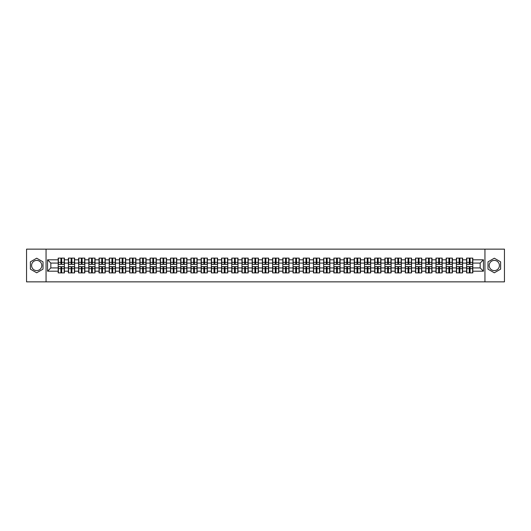 <?xml version="1.0" encoding="UTF-8"?>
<svg xmlns="http://www.w3.org/2000/svg" width="531" height="531" viewBox="0 0 531 531"><rect width="100%" height="100%" fill="white"/><g stroke="black" fill="none" stroke-linecap="round" stroke-linejoin="round"><path stroke-width="0.8" d="M494.308 260.396A5.104 5.104 0 0 0 489.204 265.5A5.104 5.104 0 0 0 494.308 270.604A5.104 5.104 0 0 0 499.412 265.5A5.104 5.104 0 0 0 494.308 260.396M36.692 270.604A5.104 5.104 0 0 1 31.588 265.5A5.104 5.104 0 0 1 36.692 260.396A5.104 5.104 0 0 1 41.796 265.5A5.104 5.104 0 0 1 36.692 270.604M484.949 281.861L504.45 281.861L504.45 249.139L484.949 249.139L484.949 281.861L46.051 281.861L46.051 249.139L26.55 249.139L26.55 281.861L46.051 281.861M484.949 249.139L46.051 249.139M480.17 267.923L480.17 263.077L472.809 263.077L472.809 267.923L480.17 267.923L483.442 271.195L483.442 259.805L472.809 259.805L472.809 258.106L466.59 258.106L466.59 263.077L462.594 263.077L462.594 267.923L466.59 267.923L466.59 263.077M483.442 271.195L472.809 271.195L472.809 272.894L466.59 272.894L466.59 271.195L462.594 271.195L462.594 272.894L456.381 272.894L456.381 271.195L452.385 271.195L452.385 272.894L446.166 272.894L446.166 271.195L442.177 271.195L442.177 272.894L435.958 272.894L435.958 271.195L431.968 271.195L431.968 272.894L425.749 272.894L425.749 271.195L421.753 271.195L421.753 272.894L415.541 272.894L415.541 271.195L411.545 271.195L411.545 272.894L405.332 272.894L405.332 271.195L401.336 271.195L401.336 272.894L395.117 272.894L395.117 271.195L391.128 271.195L391.128 272.894L384.909 272.894L384.909 271.195L380.919 271.195L380.919 272.894L374.7 272.894L374.7 271.195L370.704 271.195L370.704 272.894L364.492 272.894L364.492 271.195L360.496 271.195L360.496 272.894L354.283 272.894L354.283 271.195L350.287 271.195L350.287 272.894L344.068 272.894L344.068 271.195L340.079 271.195L340.079 272.894L333.86 272.894L333.86 271.195L329.87 271.195L329.87 272.894L323.651 272.894L323.651 271.195L319.655 271.195L319.655 272.894L313.443 272.894L313.443 271.195L309.447 271.195L309.447 272.894L303.228 272.894L303.228 271.195L299.238 271.195L299.238 272.894L293.019 272.894L293.019 271.195L289.03 271.195L289.03 272.894L282.811 272.894L282.811 271.195L278.821 271.195L278.821 272.894L272.602 272.894L272.602 271.195L268.606 271.195L268.606 272.894L262.394 272.894L262.394 271.195L258.398 271.195L258.398 272.894L252.179 272.894L252.179 271.195L248.189 271.195L248.189 272.894L241.97 272.894L241.97 271.195L237.981 271.195L237.981 272.894L231.762 272.894L231.762 271.195L227.772 271.195L227.772 272.894L221.553 272.894L221.553 271.195L217.557 271.195L217.557 272.894L211.345 272.894L211.345 271.195L207.349 271.195L207.349 272.894L201.13 272.894L201.13 271.195L197.14 271.195L197.14 272.894L190.921 272.894L190.921 271.195L186.932 271.195L186.932 272.894L180.713 272.894L180.713 271.195L176.717 271.195L176.717 272.894L170.504 272.894L170.504 271.195L166.508 271.195L166.508 272.894L160.296 272.894L160.296 271.195L156.3 271.195L156.3 272.894L150.081 272.894L150.081 271.195L146.091 271.195L146.091 272.894L139.872 272.894L139.872 271.195L135.883 271.195L135.883 272.894L129.664 272.894L129.664 271.195L125.668 271.195L125.668 272.894L119.455 272.894L119.455 271.195L115.459 271.195L115.459 272.894L109.247 272.894L109.247 271.195L105.251 271.195L105.251 272.894L99.031 272.894L99.031 271.195L95.042 271.195L95.042 272.894L88.823 272.894L88.823 271.195L84.834 271.195L84.834 272.894L78.615 272.894L78.615 271.195L74.619 271.195L74.619 272.894L68.406 272.894L68.406 271.195L64.41 271.195L64.41 272.894L58.191 272.894L58.191 271.195L47.558 271.195L47.558 259.805L58.191 259.805L58.191 263.077L50.83 263.077L50.83 267.923L58.191 267.923L58.191 263.077M466.59 259.805L462.594 259.805L462.594 258.106L456.381 258.106L456.381 259.805L452.385 259.805L452.385 258.106L446.166 258.106L446.166 259.805L442.177 259.805L442.177 258.106L435.958 258.106L435.958 259.805L431.968 259.805L431.968 258.106L425.749 258.106L425.749 259.805L421.753 259.805L421.753 258.106L415.541 258.106L415.541 259.805L411.545 259.805L411.545 258.106L405.332 258.106L405.332 259.805L401.336 259.805L401.336 258.106L395.117 258.106L395.117 259.805L391.128 259.805L391.128 258.106L384.909 258.106L384.909 259.805L380.919 259.805L380.919 258.106L374.7 258.106L374.7 259.805L370.704 259.805L370.704 258.106L364.492 258.106L364.492 259.805L360.496 259.805L360.496 258.106L354.283 258.106L354.283 259.805L350.287 259.805L350.287 258.106L344.068 258.106L344.068 259.805L340.079 259.805L340.079 258.106L333.86 258.106L333.86 259.805L329.87 259.805L329.87 258.106L323.651 258.106L323.651 259.805L319.655 259.805L319.655 258.106L313.443 258.106L313.443 259.805L309.447 259.805L309.447 258.106L303.228 258.106L303.228 259.805L299.238 259.805L299.238 258.106L293.019 258.106L293.019 259.805L289.03 259.805L289.03 258.106L282.811 258.106L282.811 259.805L278.821 259.805L278.821 258.106L272.602 258.106L272.602 259.805L268.606 259.805L268.606 258.106L262.394 258.106L262.394 259.805L258.398 259.805L258.398 258.106L252.179 258.106L252.179 259.805L248.189 259.805L248.189 258.106L241.97 258.106L241.97 259.805L237.981 259.805L237.981 258.106L231.762 258.106L231.762 259.805L227.772 259.805L227.772 258.106L221.553 258.106L221.553 259.805L217.557 259.805L217.557 258.106L211.345 258.106L211.345 259.805L207.349 259.805L207.349 258.106L201.13 258.106L201.13 259.805L197.14 259.805L197.14 258.106L190.921 258.106L190.921 259.805L186.932 259.805L186.932 258.106L180.713 258.106L180.713 259.805L176.717 259.805L176.717 258.106L170.504 258.106L170.504 259.805L166.508 259.805L166.508 258.106L160.296 258.106L160.296 259.805L156.3 259.805L156.3 258.106L150.081 258.106L150.081 259.805L146.091 259.805L146.091 258.106L139.872 258.106L139.872 259.805L135.883 259.805L135.883 258.106L129.664 258.106L129.664 259.805L125.668 259.805L125.668 258.106L119.455 258.106L119.455 259.805L115.459 259.805L115.459 258.106L109.247 258.106L109.247 259.805L105.251 259.805L105.251 258.106L99.031 258.106L99.031 259.805L95.042 259.805L95.042 258.106L88.823 258.106L88.823 259.805L84.834 259.805L84.834 258.106L78.615 258.106L78.615 259.805L74.619 259.805L74.619 258.106L68.406 258.106L68.406 259.805L64.41 259.805L64.41 258.106L58.191 258.106L58.191 259.805M466.59 267.923L466.59 271.195M462.594 267.923L462.594 271.195M462.594 259.805L462.594 263.077M452.385 267.923L456.381 267.923L456.381 263.077L452.385 263.077L452.385 271.195M456.381 267.923L456.381 271.195M456.381 259.805L456.381 263.077M452.385 259.805L452.385 263.077M442.177 267.923L446.166 267.923L446.166 263.077L442.177 263.077L442.177 271.195M446.166 267.923L446.166 271.195M446.166 259.805L446.166 263.077M442.177 259.805L442.177 263.077M431.968 267.923L435.958 267.923L435.958 263.077L431.968 263.077L431.968 271.195M435.958 267.923L435.958 271.195M435.958 259.805L435.958 263.077M431.968 259.805L431.968 263.077M421.753 267.923L425.749 267.923L425.749 263.077L421.753 263.077L421.753 271.195M425.749 267.923L425.749 271.195M425.749 259.805L425.749 263.077M421.753 259.805L421.753 263.077M411.545 267.923L415.541 267.923L415.541 263.077L411.545 263.077L411.545 271.195M415.541 267.923L415.541 271.195M415.541 259.805L415.541 263.077M411.545 259.805L411.545 263.077M401.336 267.923L405.332 267.923L405.332 263.077L401.336 263.077L401.336 271.195M405.332 267.923L405.332 271.195M405.332 259.805L405.332 263.077M401.336 259.805L401.336 263.077M391.128 267.923L395.117 267.923L395.117 263.077L391.128 263.077L391.128 271.195M395.117 267.923L395.117 271.195M395.117 259.805L395.117 263.077M391.128 259.805L391.128 263.077M380.919 267.923L384.909 267.923L384.909 263.077L380.919 263.077L380.919 271.195M384.909 267.923L384.909 271.195M384.909 259.805L384.909 263.077M380.919 259.805L380.919 263.077M370.704 267.923L374.7 267.923L374.7 263.077L370.704 263.077L370.704 271.195M374.7 267.923L374.7 271.195M374.7 259.805L374.7 263.077M370.704 259.805L370.704 263.077M360.496 267.923L364.492 267.923L364.492 263.077L360.496 263.077L360.496 271.195M364.492 267.923L364.492 271.195M364.492 259.805L364.492 263.077M360.496 259.805L360.496 263.077M350.287 267.923L354.283 267.923L354.283 263.077L350.287 263.077L350.287 271.195M354.283 267.923L354.283 271.195M354.283 259.805L354.283 263.077M350.287 259.805L350.287 263.077M340.079 267.923L344.068 267.923L344.068 263.077L340.079 263.077L340.079 271.195M344.068 267.923L344.068 271.195M344.068 259.805L344.068 263.077M340.079 259.805L340.079 263.077M329.87 267.923L333.86 267.923L333.86 263.077L329.87 263.077L329.87 271.195M333.86 267.923L333.86 271.195M333.86 259.805L333.86 263.077M329.87 259.805L329.87 263.077M319.655 267.923L323.651 267.923L323.651 263.077L319.655 263.077L319.655 271.195M323.651 267.923L323.651 271.195M323.651 259.805L323.651 263.077M319.655 259.805L319.655 263.077M309.447 267.923L313.443 267.923L313.443 263.077L309.447 263.077L309.447 271.195M313.443 267.923L313.443 271.195M313.443 259.805L313.443 263.077M309.447 259.805L309.447 263.077M299.238 267.923L303.228 267.923L303.228 263.077L299.238 263.077L299.238 271.195M303.228 267.923L303.228 271.195M303.228 259.805L303.228 263.077M299.238 259.805L299.238 263.077M289.03 267.923L293.019 267.923L293.019 263.077L289.03 263.077L289.03 271.195M293.019 267.923L293.019 271.195M293.019 259.805L293.019 263.077M289.03 259.805L289.03 263.077M278.821 267.923L282.811 267.923L282.811 263.077L278.821 263.077L278.821 271.195M282.811 267.923L282.811 271.195M282.811 259.805L282.811 263.077M278.821 259.805L278.821 263.077M268.606 267.923L272.602 267.923L272.602 263.077L268.606 263.077L268.606 271.195M272.602 267.923L272.602 271.195M272.602 259.805L272.602 263.077M268.606 259.805L268.606 263.077M258.398 267.923L262.394 267.923L262.394 263.077L258.398 263.077L258.398 271.195M262.394 267.923L262.394 271.195M262.394 259.805L262.394 263.077M258.398 259.805L258.398 263.077M248.189 267.923L252.179 267.923L252.179 263.077L248.189 263.077L248.189 271.195M252.179 267.923L252.179 271.195M252.179 259.805L252.179 263.077M248.189 259.805L248.189 263.077M237.981 267.923L241.97 267.923L241.97 263.077L237.981 263.077L237.981 271.195M241.97 267.923L241.97 271.195M241.97 259.805L241.97 263.077M237.981 259.805L237.981 263.077M227.772 267.923L231.762 267.923L231.762 263.077L227.772 263.077L227.772 271.195M231.762 267.923L231.762 271.195M231.762 259.805L231.762 263.077M227.772 259.805L227.772 263.077M217.557 267.923L221.553 267.923L221.553 263.077L217.557 263.077L217.557 271.195M221.553 267.923L221.553 271.195M221.553 259.805L221.553 263.077M217.557 259.805L217.557 263.077M207.349 267.923L211.345 267.923L211.345 263.077L207.349 263.077L207.349 271.195M211.345 267.923L211.345 271.195M211.345 259.805L211.345 263.077M207.349 259.805L207.349 263.077M197.14 267.923L201.13 267.923L201.13 263.077L197.14 263.077L197.14 271.195M201.13 267.923L201.13 271.195M201.13 259.805L201.13 263.077M197.14 259.805L197.14 263.077M186.932 267.923L190.921 267.923L190.921 263.077L186.932 263.077L186.932 271.195M190.921 267.923L190.921 271.195M190.921 259.805L190.921 263.077M186.932 259.805L186.932 263.077M176.717 267.923L180.713 267.923L180.713 263.077L176.717 263.077L176.717 271.195M180.713 267.923L180.713 271.195M180.713 259.805L180.713 263.077M176.717 259.805L176.717 263.077M166.508 267.923L170.504 267.923L170.504 263.077L166.508 263.077L166.508 271.195M170.504 267.923L170.504 271.195M170.504 259.805L170.504 263.077M166.508 259.805L166.508 263.077M156.3 267.923L160.296 267.923L160.296 263.077L156.3 263.077L156.3 271.195M160.296 267.923L160.296 271.195M160.296 259.805L160.296 263.077M156.3 259.805L156.3 263.077M146.091 267.923L150.081 267.923L150.081 263.077L146.091 263.077L146.091 271.195M150.081 267.923L150.081 271.195M150.081 259.805L150.081 263.077M146.091 259.805L146.091 263.077M135.883 267.923L139.872 267.923L139.872 263.077L135.883 263.077L135.883 271.195M139.872 267.923L139.872 271.195M139.872 259.805L139.872 263.077M135.883 259.805L135.883 263.077M125.668 267.923L129.664 267.923L129.664 263.077L125.668 263.077L125.668 271.195M129.664 267.923L129.664 271.195M129.664 259.805L129.664 263.077M125.668 259.805L125.668 263.077M115.459 267.923L119.455 267.923L119.455 263.077L115.459 263.077L115.459 271.195M119.455 267.923L119.455 271.195M119.455 259.805L119.455 263.077M115.459 259.805L115.459 263.077M105.251 267.923L109.247 267.923L109.247 263.077L105.251 263.077L105.251 271.195M109.247 267.923L109.247 271.195M109.247 259.805L109.247 263.077M105.251 259.805L105.251 263.077M95.042 267.923L99.031 267.923L99.031 263.077L95.042 263.077L95.042 271.195M99.031 267.923L99.031 271.195M99.031 259.805L99.031 263.077M95.042 259.805L95.042 263.077M84.834 267.923L88.823 267.923L88.823 263.077L84.834 263.077L84.834 271.195M88.823 267.923L88.823 271.195M88.823 259.805L88.823 263.077M84.834 259.805L84.834 263.077M74.619 267.923L78.615 267.923L78.615 263.077L74.619 263.077L74.619 271.195M78.615 267.923L78.615 271.195M78.615 259.805L78.615 263.077M74.619 259.805L74.619 263.077M64.41 267.923L68.406 267.923L68.406 263.077L64.41 263.077L64.41 271.195M68.406 267.923L68.406 271.195M68.406 259.805L68.406 263.077M64.41 259.805L64.41 263.077M58.191 267.923L58.191 271.195M50.83 267.923L47.558 271.195M47.558 259.805L50.83 263.077M472.809 267.923L472.809 271.195M472.809 259.805L472.809 263.077M483.442 259.805L480.17 263.077M36.692 258.205L30.38 261.856L30.38 269.144L36.692 272.795L43.011 269.144L43.011 261.856L36.692 258.205M487.989 269.144L494.308 272.795L500.62 269.144L500.62 261.856L494.308 258.205L487.989 261.856L487.989 269.144M64.218 258.106L64.218 264.385L61.696 264.385L61.696 258.106M60.912 258.106L60.912 264.385L58.39 264.385L58.39 258.106M60.912 258.955L61.696 258.955M61.696 261.378L60.912 261.378M58.39 272.894L58.39 266.615L60.912 266.615L60.912 272.894M61.696 272.894L61.696 266.615L64.218 266.615L64.218 272.894M61.696 272.045L60.912 272.045M60.912 269.622L61.696 269.622M74.426 258.106L74.426 264.385L71.904 264.385L71.904 258.106M71.121 258.106L71.121 264.385L68.599 264.385L68.599 258.106M71.121 258.955L71.904 258.955M71.904 261.378L71.121 261.378M84.635 258.106L84.635 264.385L82.113 264.385L82.113 258.106M81.329 258.106L81.329 264.385L78.807 264.385L78.807 258.106M81.329 258.955L82.113 258.955M82.113 261.378L81.329 261.378M94.843 258.106L94.843 264.385L92.328 264.385L92.328 258.106M91.538 258.106L91.538 264.385L89.022 264.385L89.022 258.106M91.538 258.955L92.328 258.955M92.328 261.378L91.538 261.378M105.052 258.106L105.052 264.385L102.536 264.385L102.536 258.106M101.746 258.106L101.746 264.385L99.231 264.385L99.231 258.106M101.746 258.955L102.536 258.955M102.536 261.378L101.746 261.378M115.267 258.106L115.267 264.385L112.745 264.385L112.745 258.106M111.961 258.106L111.961 264.385L109.439 264.385L109.439 258.106M111.961 258.955L112.745 258.955M112.745 261.378L111.961 261.378M68.599 272.894L68.599 266.615L71.121 266.615L71.121 272.894M71.904 272.894L71.904 266.615L74.426 266.615L74.426 272.894M71.904 272.045L71.121 272.045M71.121 269.622L71.904 269.622M78.807 272.894L78.807 266.615L81.329 266.615L81.329 272.894M82.113 272.894L82.113 266.615L84.635 266.615L84.635 272.894M82.113 272.045L81.329 272.045M81.329 269.622L82.113 269.622M89.022 272.894L89.022 266.615L91.538 266.615L91.538 272.894M92.328 272.894L92.328 266.615L94.843 266.615L94.843 272.894M92.328 272.045L91.538 272.045M91.538 269.622L92.328 269.622M99.231 272.894L99.231 266.615L101.746 266.615L101.746 272.894M102.536 272.894L102.536 266.615L105.052 266.615L105.052 272.894M102.536 272.045L101.746 272.045M101.746 269.622L102.536 269.622M109.439 272.894L109.439 266.615L111.961 266.615L111.961 272.894M112.745 272.894L112.745 266.615L115.267 266.615L115.267 272.894M112.745 272.045L111.961 272.045M111.961 269.622L112.745 269.622M125.475 258.106L125.475 264.385L122.953 264.385L122.953 258.106M122.17 258.106L122.17 264.385L119.648 264.385L119.648 258.106M122.17 258.955L122.953 258.955M122.953 261.378L122.17 261.378M119.648 272.894L119.648 266.615L122.17 266.615L122.17 272.894M122.953 272.894L122.953 266.615L125.475 266.615L125.475 272.894M122.953 272.045L122.17 272.045M122.17 269.622L122.953 269.622M135.684 258.106L135.684 264.385L133.162 264.385L133.162 258.106M132.378 258.106L132.378 264.385L129.863 264.385L129.863 258.106M132.378 258.955L133.162 258.955M133.162 261.378L132.378 261.378M129.863 272.894L129.863 266.615L132.378 266.615L132.378 272.894M133.162 272.894L133.162 266.615L135.684 266.615L135.684 272.894M133.162 272.045L132.378 272.045M132.378 269.622L133.162 269.622M145.892 258.106L145.892 264.385L143.377 264.385L143.377 258.106M142.587 258.106L142.587 264.385L140.071 264.385L140.071 258.106M142.587 258.955L143.377 258.955M143.377 261.378L142.587 261.378M140.071 272.894L140.071 266.615L142.587 266.615L142.587 272.894M143.377 272.894L143.377 266.615L145.892 266.615L145.892 272.894M143.377 272.045L142.587 272.045M142.587 269.622L143.377 269.622M156.101 258.106L156.101 264.385L153.585 264.385L153.585 258.106M152.802 258.106L152.802 264.385L150.28 264.385L150.28 258.106M152.802 258.955L153.585 258.955M153.585 261.378L152.802 261.378M150.28 272.894L150.28 266.615L152.802 266.615L152.802 272.894M153.585 272.894L153.585 266.615L156.101 266.615L156.101 272.894M153.585 272.045L152.802 272.045M152.802 269.622L153.585 269.622M166.316 258.106L166.316 264.385L163.794 264.385L163.794 258.106M163.01 258.106L163.01 264.385L160.488 264.385L160.488 258.106M163.01 258.955L163.794 258.955M163.794 261.378L163.01 261.378M160.488 272.894L160.488 266.615L163.01 266.615L163.01 272.894M163.794 272.894L163.794 266.615L166.316 266.615L166.316 272.894M163.794 272.045L163.01 272.045M163.01 269.622L163.794 269.622M176.524 258.106L176.524 264.385L174.002 264.385L174.002 258.106M173.219 258.106L173.219 264.385L170.697 264.385L170.697 258.106M173.219 258.955L174.002 258.955M174.002 261.378L173.219 261.378M170.697 272.894L170.697 266.615L173.219 266.615L173.219 272.894M174.002 272.894L174.002 266.615L176.524 266.615L176.524 272.894M174.002 272.045L173.219 272.045M173.219 269.622L174.002 269.622M186.733 258.106L186.733 264.385L184.211 264.385L184.211 258.106M183.427 258.106L183.427 264.385L180.912 264.385L180.912 258.106M183.427 258.955L184.211 258.955M184.211 261.378L183.427 261.378M180.912 272.894L180.912 266.615L183.427 266.615L183.427 272.894M184.211 272.894L184.211 266.615L186.733 266.615L186.733 272.894M184.211 272.045L183.427 272.045M183.427 269.622L184.211 269.622M196.941 258.106L196.941 264.385L194.426 264.385L194.426 258.106M193.636 258.106L193.636 264.385L191.12 264.385L191.12 258.106M193.636 258.955L194.426 258.955M194.426 261.378L193.636 261.378M191.12 272.894L191.12 266.615L193.636 266.615L193.636 272.894M194.426 272.894L194.426 266.615L196.941 266.615L196.941 272.894M194.426 272.045L193.636 272.045M193.636 269.622L194.426 269.622M207.156 258.106L207.156 264.385L204.634 264.385L204.634 258.106M203.851 258.106L203.851 264.385L201.329 264.385L201.329 258.106M203.851 258.955L204.634 258.955M204.634 261.378L203.851 261.378M201.329 272.894L201.329 266.615L203.851 266.615L203.851 272.894M204.634 272.894L204.634 266.615L207.156 266.615L207.156 272.894M204.634 272.045L203.851 272.045M203.851 269.622L204.634 269.622M217.365 258.106L217.365 264.385L214.843 264.385L214.843 258.106M214.059 258.106L214.059 264.385L211.537 264.385L211.537 258.106M214.059 258.955L214.843 258.955M214.843 261.378L214.059 261.378M211.537 272.894L211.537 266.615L214.059 266.615L214.059 272.894M214.843 272.894L214.843 266.615L217.365 266.615L217.365 272.894M214.843 272.045L214.059 272.045M214.059 269.622L214.843 269.622M227.573 258.106L227.573 264.385L225.051 264.385L225.051 258.106M224.268 258.106L224.268 264.385L221.746 264.385L221.746 258.106M224.268 258.955L225.051 258.955M225.051 261.378L224.268 261.378M221.746 272.894L221.746 266.615L224.268 266.615L224.268 272.894M225.051 272.894L225.051 266.615L227.573 266.615L227.573 272.894M225.051 272.045L224.268 272.045M224.268 269.622L225.051 269.622M237.782 258.106L237.782 264.385L235.266 264.385L235.266 258.106M234.476 258.106L234.476 264.385L231.961 264.385L231.961 258.106M234.476 258.955L235.266 258.955M235.266 261.378L234.476 261.378M231.961 272.894L231.961 266.615L234.476 266.615L234.476 272.894M235.266 272.894L235.266 266.615L237.782 266.615L237.782 272.894M235.266 272.045L234.476 272.045M234.476 269.622L235.266 269.622M247.99 258.106L247.99 264.385L245.475 264.385L245.475 258.106M244.685 258.106L244.685 264.385L242.169 264.385L242.169 258.106M244.685 258.955L245.475 258.955M245.475 261.378L244.685 261.378M242.169 272.894L242.169 266.615L244.685 266.615L244.685 272.894M245.475 272.894L245.475 266.615L247.99 266.615L247.99 272.894M245.475 272.045L244.685 272.045M244.685 269.622L245.475 269.622M258.205 258.106L258.205 264.385L255.683 264.385L255.683 258.106M254.9 258.106L254.9 264.385L252.378 264.385L252.378 258.106M254.9 258.955L255.683 258.955M255.683 261.378L254.9 261.378M252.378 272.894L252.378 266.615L254.9 266.615L254.9 272.894M255.683 272.894L255.683 266.615L258.205 266.615L258.205 272.894M255.683 272.045L254.9 272.045M254.9 269.622L255.683 269.622M268.414 258.106L268.414 264.385L265.892 264.385L265.892 258.106M265.108 258.106L265.108 264.385L262.586 264.385L262.586 258.106M265.108 258.955L265.892 258.955M265.892 261.378L265.108 261.378M262.586 272.894L262.586 266.615L265.108 266.615L265.108 272.894M265.892 272.894L265.892 266.615L268.414 266.615L268.414 272.894M265.892 272.045L265.108 272.045M265.108 269.622L265.892 269.622M278.622 258.106L278.622 264.385L276.1 264.385L276.1 258.106M275.317 258.106L275.317 264.385L272.795 264.385L272.795 258.106M275.317 258.955L276.1 258.955M276.1 261.378L275.317 261.378M272.795 272.894L272.795 266.615L275.317 266.615L275.317 272.894M276.1 272.894L276.1 266.615L278.622 266.615L278.622 272.894M276.1 272.045L275.317 272.045M275.317 269.622L276.1 269.622M288.831 258.106L288.831 264.385L286.315 264.385L286.315 258.106M285.525 258.106L285.525 264.385L283.01 264.385L283.01 258.106M285.525 258.955L286.315 258.955M286.315 261.378L285.525 261.378M283.01 272.894L283.01 266.615L285.525 266.615L285.525 272.894M286.315 272.894L286.315 266.615L288.831 266.615L288.831 272.894M286.315 272.045L285.525 272.045M285.525 269.622L286.315 269.622M299.039 258.106L299.039 264.385L296.524 264.385L296.524 258.106M295.734 258.106L295.734 264.385L293.218 264.385L293.218 258.106M295.734 258.955L296.524 258.955M296.524 261.378L295.734 261.378M293.218 272.894L293.218 266.615L295.734 266.615L295.734 272.894M296.524 272.894L296.524 266.615L299.039 266.615L299.039 272.894M296.524 272.045L295.734 272.045M295.734 269.622L296.524 269.622M309.254 258.106L309.254 264.385L306.732 264.385L306.732 258.106M305.949 258.106L305.949 264.385L303.427 264.385L303.427 258.106M305.949 258.955L306.732 258.955M306.732 261.378L305.949 261.378M303.427 272.894L303.427 266.615L305.949 266.615L305.949 272.894M306.732 272.894L306.732 266.615L309.254 266.615L309.254 272.894M306.732 272.045L305.949 272.045M305.949 269.622L306.732 269.622M319.463 258.106L319.463 264.385L316.941 264.385L316.941 258.106M316.157 258.106L316.157 264.385L313.635 264.385L313.635 258.106M316.157 258.955L316.941 258.955M316.941 261.378L316.157 261.378M313.635 272.894L313.635 266.615L316.157 266.615L316.157 272.894M316.941 272.894L316.941 266.615L319.463 266.615L319.463 272.894M316.941 272.045L316.157 272.045M316.157 269.622L316.941 269.622M329.671 258.106L329.671 264.385L327.149 264.385L327.149 258.106M326.366 258.106L326.366 264.385L323.844 264.385L323.844 258.106M326.366 258.955L327.149 258.955M327.149 261.378L326.366 261.378M323.844 272.894L323.844 266.615L326.366 266.615L326.366 272.894M327.149 272.894L327.149 266.615L329.671 266.615L329.671 272.894M327.149 272.045L326.366 272.045M326.366 269.622L327.149 269.622M339.88 258.106L339.88 264.385L337.364 264.385L337.364 258.106M336.574 258.106L336.574 264.385L334.059 264.385L334.059 258.106M336.574 258.955L337.364 258.955M337.364 261.378L336.574 261.378M334.059 272.894L334.059 266.615L336.574 266.615L336.574 272.894M337.364 272.894L337.364 266.615L339.88 266.615L339.88 272.894M337.364 272.045L336.574 272.045M336.574 269.622L337.364 269.622M350.088 258.106L350.088 264.385L347.573 264.385L347.573 258.106M346.789 258.106L346.789 264.385L344.267 264.385L344.267 258.106M346.789 258.955L347.573 258.955M347.573 261.378L346.789 261.378M344.267 272.894L344.267 266.615L346.789 266.615L346.789 272.894M347.573 272.894L347.573 266.615L350.088 266.615L350.088 272.894M347.573 272.045L346.789 272.045M346.789 269.622L347.573 269.622M360.303 258.106L360.303 264.385L357.781 264.385L357.781 258.106M356.998 258.106L356.998 264.385L354.476 264.385L354.476 258.106M356.998 258.955L357.781 258.955M357.781 261.378L356.998 261.378M354.476 272.894L354.476 266.615L356.998 266.615L356.998 272.894M357.781 272.894L357.781 266.615L360.303 266.615L360.303 272.894M357.781 272.045L356.998 272.045M356.998 269.622L357.781 269.622M370.512 258.106L370.512 264.385L367.99 264.385L367.99 258.106M367.206 258.106L367.206 264.385L364.684 264.385L364.684 258.106M367.206 258.955L367.99 258.955M367.99 261.378L367.206 261.378M364.684 272.894L364.684 266.615L367.206 266.615L367.206 272.894M367.99 272.894L367.99 266.615L370.512 266.615L370.512 272.894M367.99 272.045L367.206 272.045M367.206 269.622L367.99 269.622M380.72 258.106L380.72 264.385L378.198 264.385L378.198 258.106M377.415 258.106L377.415 264.385L374.899 264.385L374.899 258.106M377.415 258.955L378.198 258.955M378.198 261.378L377.415 261.378M374.899 272.894L374.899 266.615L377.415 266.615L377.415 272.894M378.198 272.894L378.198 266.615L380.72 266.615L380.72 272.894M378.198 272.045L377.415 272.045M377.415 269.622L378.198 269.622M390.929 258.106L390.929 264.385L388.413 264.385L388.413 258.106M387.623 258.106L387.623 264.385L385.108 264.385L385.108 258.106M387.623 258.955L388.413 258.955M388.413 261.378L387.623 261.378M385.108 272.894L385.108 266.615L387.623 266.615L387.623 272.894M388.413 272.894L388.413 266.615L390.929 266.615L390.929 272.894M388.413 272.045L387.623 272.045M387.623 269.622L388.413 269.622M401.137 258.106L401.137 264.385L398.622 264.385L398.622 258.106M397.838 258.106L397.838 264.385L395.316 264.385L395.316 258.106M397.838 258.955L398.622 258.955M398.622 261.378L397.838 261.378M395.316 272.894L395.316 266.615L397.838 266.615L397.838 272.894M398.622 272.894L398.622 266.615L401.137 266.615L401.137 272.894M398.622 272.045L397.838 272.045M397.838 269.622L398.622 269.622M411.352 258.106L411.352 264.385L408.83 264.385L408.83 258.106M408.047 258.106L408.047 264.385L405.525 264.385L405.525 258.106M408.047 258.955L408.83 258.955M408.83 261.378L408.047 261.378M405.525 272.894L405.525 266.615L408.047 266.615L408.047 272.894M408.83 272.894L408.83 266.615L411.352 266.615L411.352 272.894M408.83 272.045L408.047 272.045M408.047 269.622L408.83 269.622M421.561 258.106L421.561 264.385L419.039 264.385L419.039 258.106M418.255 258.106L418.255 264.385L415.733 264.385L415.733 258.106M418.255 258.955L419.039 258.955M419.039 261.378L418.255 261.378M415.733 272.894L415.733 266.615L418.255 266.615L418.255 272.894M419.039 272.894L419.039 266.615L421.561 266.615L421.561 272.894M419.039 272.045L418.255 272.045M418.255 269.622L419.039 269.622M431.769 258.106L431.769 264.385L429.254 264.385L429.254 258.106M428.464 258.106L428.464 264.385L425.948 264.385L425.948 258.106M428.464 258.955L429.254 258.955M429.254 261.378L428.464 261.378M425.948 272.894L425.948 266.615L428.464 266.615L428.464 272.894M429.254 272.894L429.254 266.615L431.769 266.615L431.769 272.894M429.254 272.045L428.464 272.045M428.464 269.622L429.254 269.622M441.978 258.106L441.978 264.385L439.462 264.385L439.462 258.106M438.672 258.106L438.672 264.385L436.157 264.385L436.157 258.106M438.672 258.955L439.462 258.955M439.462 261.378L438.672 261.378M436.157 272.894L436.157 266.615L438.672 266.615L438.672 272.894M439.462 272.894L439.462 266.615L441.978 266.615L441.978 272.894M439.462 272.045L438.672 272.045M438.672 269.622L439.462 269.622M452.193 258.106L452.193 264.385L449.671 264.385L449.671 258.106M448.887 258.106L448.887 264.385L446.365 264.385L446.365 258.106M448.887 258.955L449.671 258.955M449.671 261.378L448.887 261.378M446.365 272.894L446.365 266.615L448.887 266.615L448.887 272.894M449.671 272.894L449.671 266.615L452.193 266.615L452.193 272.894M449.671 272.045L448.887 272.045M448.887 269.622L449.671 269.622M462.401 258.106L462.401 264.385L459.879 264.385L459.879 258.106M459.096 258.106L459.096 264.385L456.574 264.385L456.574 258.106M459.096 258.955L459.879 258.955M459.879 261.378L459.096 261.378M456.574 272.894L456.574 266.615L459.096 266.615L459.096 272.894M459.879 272.894L459.879 266.615L462.401 266.615L462.401 272.894M459.879 272.045L459.096 272.045M459.096 269.622L459.879 269.622M472.61 258.106L472.61 264.385L470.088 264.385L470.088 258.106M469.304 258.106L469.304 264.385L466.782 264.385L466.782 258.106M469.304 258.955L470.088 258.955M470.088 261.378L469.304 261.378M466.782 272.894L466.782 266.615L469.304 266.615L469.304 272.894M470.088 272.894L470.088 266.615L472.61 266.615L472.61 272.894M470.088 272.045L469.304 272.045M469.304 269.622L470.088 269.622M60.912 262.367L58.39 262.367M60.912 264.305L58.39 264.305M64.218 262.367L61.696 262.367M64.218 264.305L61.696 264.305M61.696 268.633L64.218 268.633M61.696 266.695L64.218 266.695M58.39 268.633L60.912 268.633M58.39 266.695L60.912 266.695M71.121 262.367L68.599 262.367M71.121 264.305L68.599 264.305M74.426 262.367L71.904 262.367M74.426 264.305L71.904 264.305M81.329 262.367L78.807 262.367M81.329 264.305L78.807 264.305M84.635 262.367L82.113 262.367M84.635 264.305L82.113 264.305M91.538 262.367L89.022 262.367M91.538 264.305L89.022 264.305M94.843 262.367L92.328 262.367M94.843 264.305L92.328 264.305M101.746 262.367L99.231 262.367M101.746 264.305L99.231 264.305M105.052 262.367L102.536 262.367M105.052 264.305L102.536 264.305M111.961 262.367L109.439 262.367M111.961 264.305L109.439 264.305M115.267 262.367L112.745 262.367M115.267 264.305L112.745 264.305M71.904 268.633L74.426 268.633M71.904 266.695L74.426 266.695M68.599 268.633L71.121 268.633M68.599 266.695L71.121 266.695M82.113 268.633L84.635 268.633M82.113 266.695L84.635 266.695M78.807 268.633L81.329 268.633M78.807 266.695L81.329 266.695M92.328 268.633L94.843 268.633M92.328 266.695L94.843 266.695M89.022 268.633L91.538 268.633M89.022 266.695L91.538 266.695M102.536 268.633L105.052 268.633M102.536 266.695L105.052 266.695M99.231 268.633L101.746 268.633M99.231 266.695L101.746 266.695M112.745 268.633L115.267 268.633M112.745 266.695L115.267 266.695M109.439 268.633L111.961 268.633M109.439 266.695L111.961 266.695M122.17 262.367L119.648 262.367M122.17 264.305L119.648 264.305M125.475 262.367L122.953 262.367M125.475 264.305L122.953 264.305M122.953 268.633L125.475 268.633M122.953 266.695L125.475 266.695M119.648 268.633L122.17 268.633M119.648 266.695L122.17 266.695M132.378 262.367L129.863 262.367M132.378 264.305L129.863 264.305M135.684 262.367L133.162 262.367M135.684 264.305L133.162 264.305M133.162 268.633L135.684 268.633M133.162 266.695L135.684 266.695M129.863 268.633L132.378 268.633M129.863 266.695L132.378 266.695M142.587 262.367L140.071 262.367M142.587 264.305L140.071 264.305M145.892 262.367L143.377 262.367M145.892 264.305L143.377 264.305M143.377 268.633L145.892 268.633M143.377 266.695L145.892 266.695M140.071 268.633L142.587 268.633M140.071 266.695L142.587 266.695M152.802 262.367L150.28 262.367M152.802 264.305L150.28 264.305M156.101 262.367L153.585 262.367M156.101 264.305L153.585 264.305M153.585 268.633L156.101 268.633M153.585 266.695L156.101 266.695M150.28 268.633L152.802 268.633M150.28 266.695L152.802 266.695M163.01 262.367L160.488 262.367M163.01 264.305L160.488 264.305M166.316 262.367L163.794 262.367M166.316 264.305L163.794 264.305M163.794 268.633L166.316 268.633M163.794 266.695L166.316 266.695M160.488 268.633L163.01 268.633M160.488 266.695L163.01 266.695M173.219 262.367L170.697 262.367M173.219 264.305L170.697 264.305M176.524 262.367L174.002 262.367M176.524 264.305L174.002 264.305M174.002 268.633L176.524 268.633M174.002 266.695L176.524 266.695M170.697 268.633L173.219 268.633M170.697 266.695L173.219 266.695M183.427 262.367L180.912 262.367M183.427 264.305L180.912 264.305M186.733 262.367L184.211 262.367M186.733 264.305L184.211 264.305M184.211 268.633L186.733 268.633M184.211 266.695L186.733 266.695M180.912 268.633L183.427 268.633M180.912 266.695L183.427 266.695M193.636 262.367L191.12 262.367M193.636 264.305L191.12 264.305M196.941 262.367L194.426 262.367M196.941 264.305L194.426 264.305M194.426 268.633L196.941 268.633M194.426 266.695L196.941 266.695M191.12 268.633L193.636 268.633M191.12 266.695L193.636 266.695M203.851 262.367L201.329 262.367M203.851 264.305L201.329 264.305M207.156 262.367L204.634 262.367M207.156 264.305L204.634 264.305M204.634 268.633L207.156 268.633M204.634 266.695L207.156 266.695M201.329 268.633L203.851 268.633M201.329 266.695L203.851 266.695M214.059 262.367L211.537 262.367M214.059 264.305L211.537 264.305M217.365 262.367L214.843 262.367M217.365 264.305L214.843 264.305M214.843 268.633L217.365 268.633M214.843 266.695L217.365 266.695M211.537 268.633L214.059 268.633M211.537 266.695L214.059 266.695M224.268 262.367L221.746 262.367M224.268 264.305L221.746 264.305M227.573 262.367L225.051 262.367M227.573 264.305L225.051 264.305M225.051 268.633L227.573 268.633M225.051 266.695L227.573 266.695M221.746 268.633L224.268 268.633M221.746 266.695L224.268 266.695M234.476 262.367L231.961 262.367M234.476 264.305L231.961 264.305M237.782 262.367L235.266 262.367M237.782 264.305L235.266 264.305M235.266 268.633L237.782 268.633M235.266 266.695L237.782 266.695M231.961 268.633L234.476 268.633M231.961 266.695L234.476 266.695M244.685 262.367L242.169 262.367M244.685 264.305L242.169 264.305M247.99 262.367L245.475 262.367M247.99 264.305L245.475 264.305M245.475 268.633L247.99 268.633M245.475 266.695L247.99 266.695M242.169 268.633L244.685 268.633M242.169 266.695L244.685 266.695M254.9 262.367L252.378 262.367M254.9 264.305L252.378 264.305M258.205 262.367L255.683 262.367M258.205 264.305L255.683 264.305M255.683 268.633L258.205 268.633M255.683 266.695L258.205 266.695M252.378 268.633L254.9 268.633M252.378 266.695L254.9 266.695M265.108 262.367L262.586 262.367M265.108 264.305L262.586 264.305M268.414 262.367L265.892 262.367M268.414 264.305L265.892 264.305M265.892 268.633L268.414 268.633M265.892 266.695L268.414 266.695M262.586 268.633L265.108 268.633M262.586 266.695L265.108 266.695M275.317 262.367L272.795 262.367M275.317 264.305L272.795 264.305M278.622 262.367L276.1 262.367M278.622 264.305L276.1 264.305M276.1 268.633L278.622 268.633M276.1 266.695L278.622 266.695M272.795 268.633L275.317 268.633M272.795 266.695L275.317 266.695M285.525 262.367L283.01 262.367M285.525 264.305L283.01 264.305M288.831 262.367L286.315 262.367M288.831 264.305L286.315 264.305M286.315 268.633L288.831 268.633M286.315 266.695L288.831 266.695M283.01 268.633L285.525 268.633M283.01 266.695L285.525 266.695M295.734 262.367L293.218 262.367M295.734 264.305L293.218 264.305M299.039 262.367L296.524 262.367M299.039 264.305L296.524 264.305M296.524 268.633L299.039 268.633M296.524 266.695L299.039 266.695M293.218 268.633L295.734 268.633M293.218 266.695L295.734 266.695M305.949 262.367L303.427 262.367M305.949 264.305L303.427 264.305M309.254 262.367L306.732 262.367M309.254 264.305L306.732 264.305M306.732 268.633L309.254 268.633M306.732 266.695L309.254 266.695M303.427 268.633L305.949 268.633M303.427 266.695L305.949 266.695M316.157 262.367L313.635 262.367M316.157 264.305L313.635 264.305M319.463 262.367L316.941 262.367M319.463 264.305L316.941 264.305M316.941 268.633L319.463 268.633M316.941 266.695L319.463 266.695M313.635 268.633L316.157 268.633M313.635 266.695L316.157 266.695M326.366 262.367L323.844 262.367M326.366 264.305L323.844 264.305M329.671 262.367L327.149 262.367M329.671 264.305L327.149 264.305M327.149 268.633L329.671 268.633M327.149 266.695L329.671 266.695M323.844 268.633L326.366 268.633M323.844 266.695L326.366 266.695M336.574 262.367L334.059 262.367M336.574 264.305L334.059 264.305M339.88 262.367L337.364 262.367M339.88 264.305L337.364 264.305M337.364 268.633L339.88 268.633M337.364 266.695L339.88 266.695M334.059 268.633L336.574 268.633M334.059 266.695L336.574 266.695M346.789 262.367L344.267 262.367M346.789 264.305L344.267 264.305M350.088 262.367L347.573 262.367M350.088 264.305L347.573 264.305M347.573 268.633L350.088 268.633M347.573 266.695L350.088 266.695M344.267 268.633L346.789 268.633M344.267 266.695L346.789 266.695M356.998 262.367L354.476 262.367M356.998 264.305L354.476 264.305M360.303 262.367L357.781 262.367M360.303 264.305L357.781 264.305M357.781 268.633L360.303 268.633M357.781 266.695L360.303 266.695M354.476 268.633L356.998 268.633M354.476 266.695L356.998 266.695M367.206 262.367L364.684 262.367M367.206 264.305L364.684 264.305M370.512 262.367L367.99 262.367M370.512 264.305L367.99 264.305M367.99 268.633L370.512 268.633M367.99 266.695L370.512 266.695M364.684 268.633L367.206 268.633M364.684 266.695L367.206 266.695M377.415 262.367L374.899 262.367M377.415 264.305L374.899 264.305M380.72 262.367L378.198 262.367M380.72 264.305L378.198 264.305M378.198 268.633L380.72 268.633M378.198 266.695L380.72 266.695M374.899 268.633L377.415 268.633M374.899 266.695L377.415 266.695M387.623 262.367L385.108 262.367M387.623 264.305L385.108 264.305M390.929 262.367L388.413 262.367M390.929 264.305L388.413 264.305M388.413 268.633L390.929 268.633M388.413 266.695L390.929 266.695M385.108 268.633L387.623 268.633M385.108 266.695L387.623 266.695M397.838 262.367L395.316 262.367M397.838 264.305L395.316 264.305M401.137 262.367L398.622 262.367M401.137 264.305L398.622 264.305M398.622 268.633L401.137 268.633M398.622 266.695L401.137 266.695M395.316 268.633L397.838 268.633M395.316 266.695L397.838 266.695M408.047 262.367L405.525 262.367M408.047 264.305L405.525 264.305M411.352 262.367L408.83 262.367M411.352 264.305L408.83 264.305M408.83 268.633L411.352 268.633M408.83 266.695L411.352 266.695M405.525 268.633L408.047 268.633M405.525 266.695L408.047 266.695M418.255 262.367L415.733 262.367M418.255 264.305L415.733 264.305M421.561 262.367L419.039 262.367M421.561 264.305L419.039 264.305M419.039 268.633L421.561 268.633M419.039 266.695L421.561 266.695M415.733 268.633L418.255 268.633M415.733 266.695L418.255 266.695M428.464 262.367L425.948 262.367M428.464 264.305L425.948 264.305M431.769 262.367L429.254 262.367M431.769 264.305L429.254 264.305M429.254 268.633L431.769 268.633M429.254 266.695L431.769 266.695M425.948 268.633L428.464 268.633M425.948 266.695L428.464 266.695M438.672 262.367L436.157 262.367M438.672 264.305L436.157 264.305M441.978 262.367L439.462 262.367M441.978 264.305L439.462 264.305M439.462 268.633L441.978 268.633M439.462 266.695L441.978 266.695M436.157 268.633L438.672 268.633M436.157 266.695L438.672 266.695M448.887 262.367L446.365 262.367M448.887 264.305L446.365 264.305M452.193 262.367L449.671 262.367M452.193 264.305L449.671 264.305M449.671 268.633L452.193 268.633M449.671 266.695L452.193 266.695M446.365 268.633L448.887 268.633M446.365 266.695L448.887 266.695M459.096 262.367L456.574 262.367M459.096 264.305L456.574 264.305M462.401 262.367L459.879 262.367M462.401 264.305L459.879 264.305M459.879 268.633L462.401 268.633M459.879 266.695L462.401 266.695M456.574 268.633L459.096 268.633M456.574 266.695L459.096 266.695M469.304 262.367L466.782 262.367M469.304 264.305L466.782 264.305M472.61 262.367L470.088 262.367M472.61 264.305L470.088 264.305M470.088 268.633L472.61 268.633M470.088 266.695L472.61 266.695M466.782 268.633L469.304 268.633M466.782 266.695L469.304 266.695"/></g></svg>
